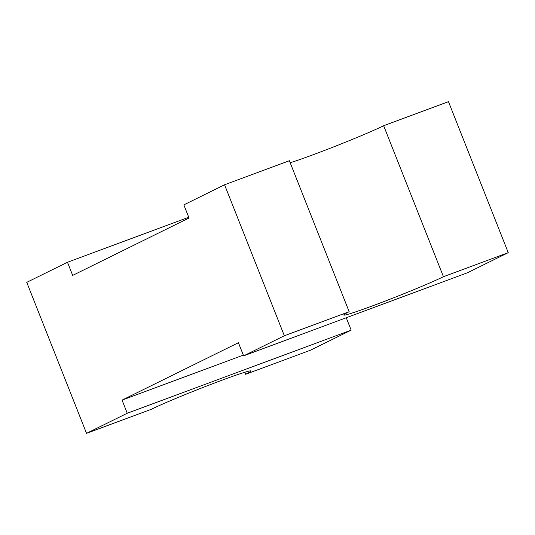 <?xml version="1.0" encoding="UTF-8"?>
<svg xmlns="http://www.w3.org/2000/svg" width="535" height="535" viewBox="0 0 535 535"><rect width="100%" height="100%" fill="white"/><g stroke="black" fill="none" stroke-linecap="round" stroke-linejoin="round"><path stroke-width="0.8" d="M243.318 355.106L122.06 400.12L238.416 342.721L243.619 355.855L467.523 272.736L508.25 252.647L443.435 276.709A56.536 2.367 -21.6 0 1 384.772 301.245A56.536 2.367 -21.6 0 1 343.731 315.015A56.536 2.367 -21.6 0 1 349.161 311.704L289.382 160.721L224.566 184.776L183.839 204.865L189.036 217.992L72.673 275.391L67.477 262.264L26.75 282.353L86.53 433.337L151.345 409.275A56.536 2.367 -21.6 0 1 210.008 384.739A56.536 2.367 -21.6 0 1 251.049 370.969A56.536 2.367 -21.6 0 1 245.618 374.279L244.823 372.266M245.618 374.279L310.434 350.224L351.161 330.135L127.256 413.247L86.53 433.337M346.259 317.75L351.161 330.135M290.177 162.734A56.536 2.367 -21.6 0 0 337.391 145.42A56.536 2.367 -21.6 0 0 383.655 125.725L448.47 101.663L508.25 252.647M122.06 400.12L127.256 413.247M224.566 184.776L284.346 335.766L243.619 355.855M188.741 217.25L67.477 262.264M383.655 125.725L443.435 276.709M349.161 311.704L284.346 335.766"/></g></svg>
